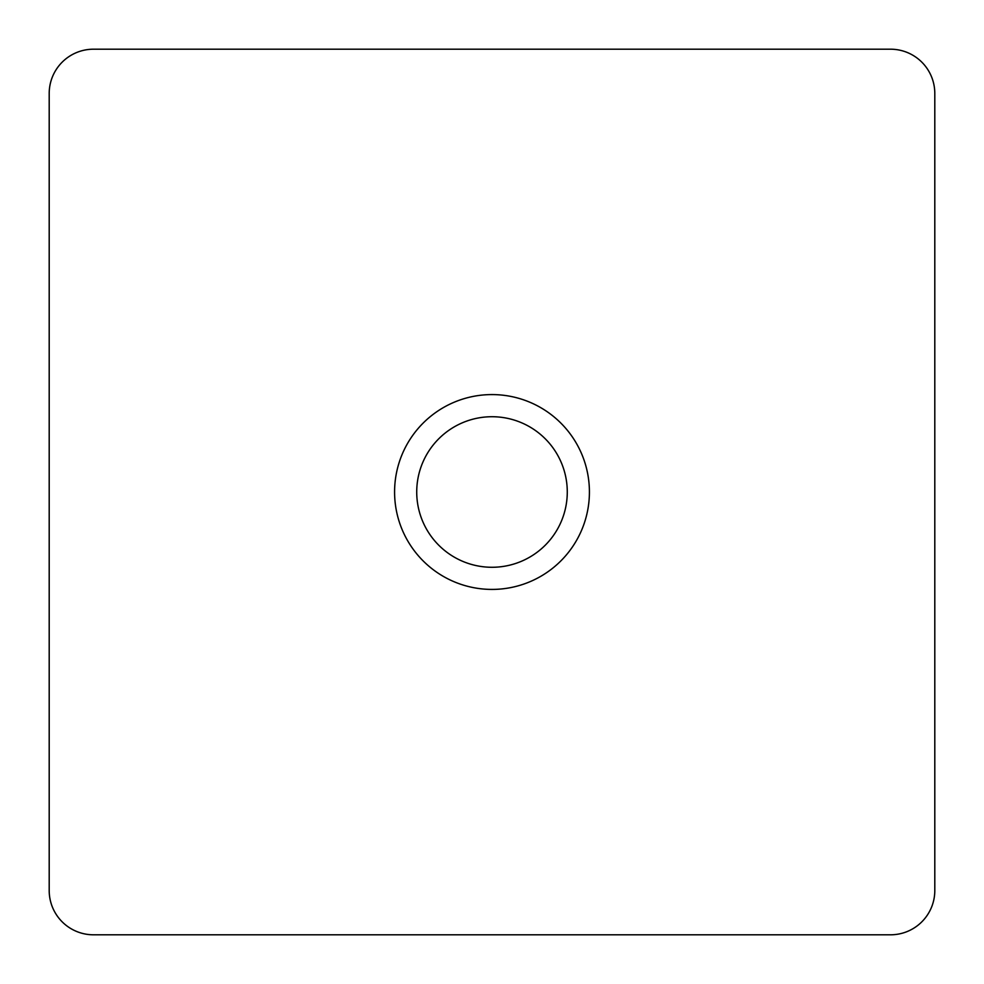 <?xml version="1.0" encoding="UTF-8"?>
<svg xmlns="http://www.w3.org/2000/svg" width="984" height="984" viewBox="0 0 984 984"><rect width="100%" height="100%" fill="white"/><g stroke="black" fill="none" stroke-linecap="round" stroke-linejoin="round"><path stroke-width="1.48" d="M492 589.416A97.416 97.416 0 0 1 394.584 492A97.416 97.416 0 0 1 492 394.584A97.416 97.416 0 0 1 589.416 492A97.416 97.416 0 0 1 492 589.416M492 416.724A75.276 75.276 0 0 0 416.724 492A75.276 75.276 0 0 0 492 567.276A75.276 75.276 0 0 0 567.276 492A75.276 75.276 0 0 0 492 416.724M934.8 890.52L934.8 93.48A44.28 44.28 0 0 0 890.52 49.2L93.48 49.2A44.28 44.28 0 0 0 49.2 93.48L49.2 890.52A44.28 44.28 0 0 0 93.48 934.8L890.52 934.8A44.28 44.28 0 0 0 934.8 890.52"/></g></svg>
